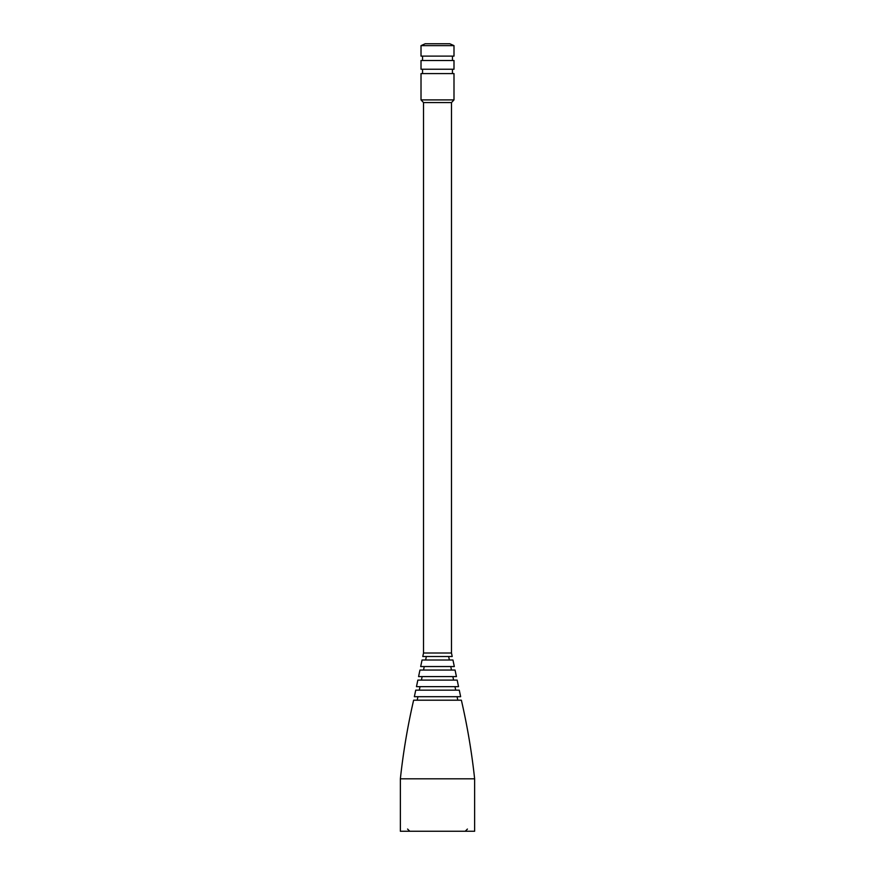 <?xml version="1.0" encoding="UTF-8"?>
<svg xmlns="http://www.w3.org/2000/svg" width="875" height="875" viewBox="0 0 875 875"><rect width="100%" height="100%" fill="white"/><g stroke="black" fill="none" stroke-linecap="round" stroke-linejoin="round"><path stroke-width="1.31" d="M400.367 778.827L400.367 831.25L474.633 831.25L474.633 778.827A668.336 668.336 0 0 0 461.377 700.197L413.623 700.197A668.336 668.336 0 0 0 400.367 778.827L474.633 778.827M417.933 696.697L417.2 700.197L457.8 700.197L457.067 696.697M414.356 696.697L460.644 696.697L459.266 690.145L415.734 690.145L414.356 696.697M420.033 686.656L419.3 690.145L455.7 690.145L454.967 686.656M416.467 686.656L458.533 686.656L457.166 680.094L417.845 680.094L416.467 686.656M422.144 676.605L421.411 680.094L453.589 680.094L452.856 676.605M418.578 676.605L456.433 676.605L455.055 670.053L419.945 670.053L418.578 676.605M424.255 666.553L423.522 670.053L451.478 670.053L450.745 666.553M420.678 666.553L454.322 666.553L452.944 660.002L422.056 660.002L420.678 666.553M426.355 656.513L425.622 660.002L449.378 660.002L448.645 656.513M451.478 653.012L423.522 653.012L422.789 656.513L452.211 656.513L451.478 653.012L451.489 102.572L453.994 99.903L453.994 73.598L421.017 73.598L421.017 99.903L453.994 99.903M423.522 653.012L423.522 102.572L451.489 102.572M423.522 102.572L421.017 99.903M422.559 69.223L422.559 73.598L452.441 73.598L452.441 69.223M421.017 69.223L453.994 69.223L453.994 60.495L421.017 60.495L421.017 69.223M422.559 56.12L422.559 60.495L452.441 60.495L452.441 56.12M421.017 56.12L453.994 56.12L453.994 45.642L421.017 45.642L421.017 56.12M449.816 43.75L425.184 43.75L449.816 43.75L453.994 45.642M425.184 43.75L421.017 45.642M467.425 829.062L465.238 831.25M407.575 829.062L409.762 831.25"/></g></svg>

